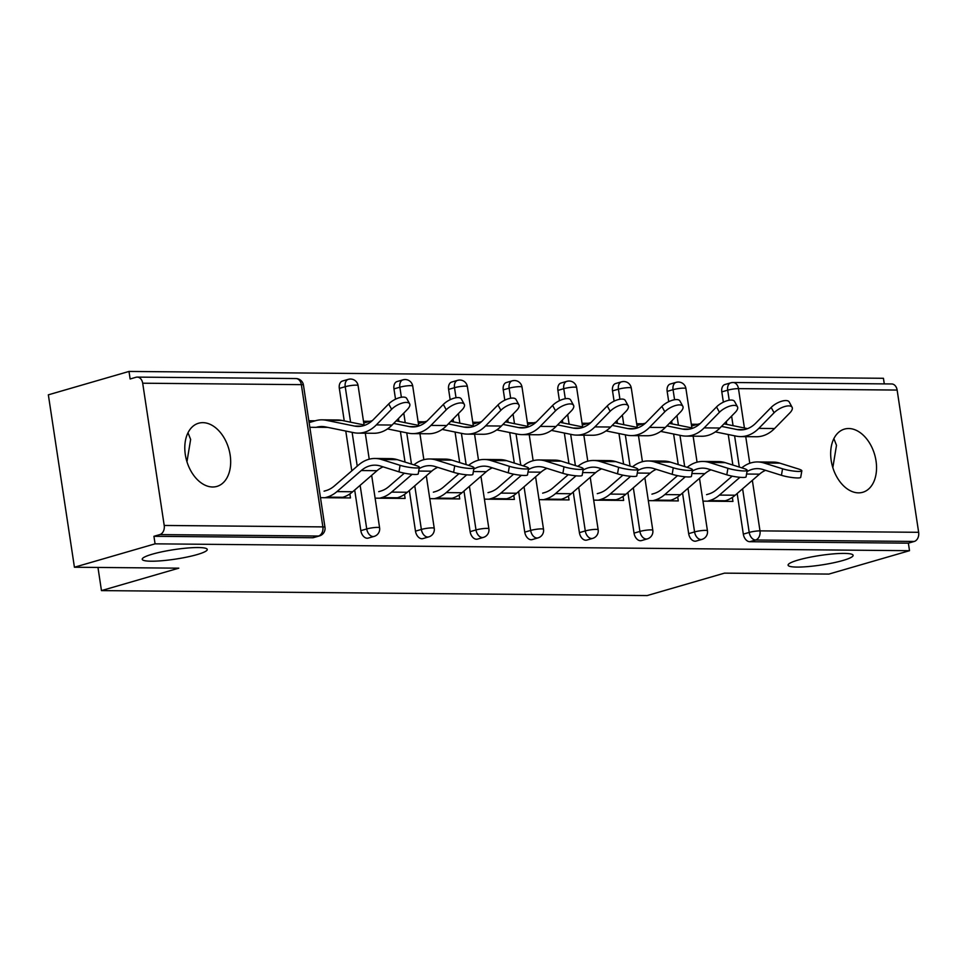 <?xml version="1.0" encoding="UTF-8"?>
<svg xmlns="http://www.w3.org/2000/svg" width="967" height="967" viewBox="0 0 967 967"><rect width="100%" height="100%" fill="white"/><g stroke="black" fill="none" stroke-linecap="round" stroke-linejoin="round"><path stroke-width="1.45" d="M188.009 432.757L190.632 439.465L186.957 461.779M197.159 554.575A32.89 4.799 171.4 0 0 207.264 549.461A32.89 4.799 171.4 0 0 187.235 548.047A32.89 4.799 171.4 0 0 152.327 554.176A32.89 4.799 171.4 0 0 142.222 559.289A32.89 4.799 171.4 0 0 162.251 560.703A32.89 4.799 171.4 0 0 197.159 554.575M833.88 438.631L836.491 445.328L832.829 467.641M843.031 560.449A32.89 4.799 171.4 0 0 853.124 555.324A32.89 4.799 171.4 0 0 833.107 553.91A32.89 4.799 171.4 0 0 798.198 560.038A32.89 4.799 171.4 0 0 788.093 565.163A32.89 4.799 171.4 0 0 808.122 566.577A32.89 4.799 171.4 0 0 843.031 560.449M848.736 428.526A32.89 21.89 73.8 0 0 844.445 429.106A32.89 21.89 73.8 0 0 831.777 463.652A32.89 21.89 73.8 0 0 858.466 492.856A32.89 21.89 73.8 0 0 862.769 492.276A32.89 21.89 73.8 0 0 875.437 457.729A32.89 21.89 73.8 0 0 848.736 428.526M202.877 422.652A32.89 21.89 73.8 0 0 198.573 423.232A32.89 21.89 73.8 0 0 185.906 457.79A32.89 21.89 73.8 0 0 212.607 486.993A32.89 21.89 73.8 0 0 216.898 486.413A32.89 21.89 73.8 0 0 229.566 451.867A32.89 21.89 73.8 0 0 202.877 422.652M723.364 402.175L721.805 391.889A7.712 5.137 -106.2 0 1 724.912 384.528L730.798 382.823A7.712 5.137 73.8 0 1 731.814 382.678A7.712 5.645 90.5 0 1 733.022 382.509L891.683 383.959A7.712 5.645 90.5 0 1 897.134 390.064L918.65 532.309A7.712 5.645 90.5 0 1 914.262 541.447L908.376 543.164L909.512 550.694L828.864 574.084L724.488 573.141L647.165 595.563L101.462 590.607L178.798 568.173L74.423 567.23L48.35 394.826L128.998 371.437L130.134 378.979L136.033 377.263A7.712 5.645 -89.5 0 1 137.241 377.106L295.902 378.544A7.712 5.645 -89.5 0 1 301.353 384.648L142.693 383.21A7.712 5.645 -89.5 0 0 137.241 377.106M884.285 383.887L883.439 378.29L128.998 371.437M97.969 567.448L101.462 590.607M164.209 525.456L322.869 526.894A7.712 5.645 -89.5 0 1 318.481 536.032A7.712 5.137 73.8 0 0 319.497 535.899L313.598 537.604A7.712 5.137 -106.2 0 1 312.595 537.749L318.481 536.032L159.821 534.594A7.712 5.645 -89.5 0 0 164.209 525.456L142.693 383.21M312.595 537.749L153.934 536.298L155.071 543.841L74.423 567.23M159.821 534.594L153.934 536.298M909.512 550.694L155.071 543.841M320.476 497.667L350.465 497.932L349.861 493.932M309.839 427.293L316.185 427.354M315.194 420.814L308.848 420.754M667.17 391.381A7.712 5.137 -106.2 0 1 670.276 384.032L676.163 382.328A7.712 5.137 73.8 0 0 673.056 389.677L667.17 391.381L668.717 401.68M688.673 533.639L694.572 531.923A7.712 5.137 -106.2 0 0 700.966 539.513A7.712 5.137 73.8 0 0 701.969 539.381L696.083 541.085A7.712 5.137 -106.2 0 1 695.068 541.218A7.712 5.137 -106.2 0 1 688.673 533.639L682.533 493.013M678.23 464.559L673.612 434.026M672.077 423.884L671.642 421.02M908.376 543.164L749.715 541.713A7.712 5.137 -106.2 0 1 743.321 534.135L737.168 493.508M732.865 465.054L728.248 434.521M726.713 424.38L726.29 421.515M648.313 500.64L678.302 500.918L677.698 496.905M643.031 423.8L636.685 423.739M557.886 390.39A7.712 5.137 -106.2 0 1 560.993 383.041L566.88 381.324A7.712 5.137 73.8 0 0 563.773 388.686L557.886 390.39L559.446 400.689M579.402 532.636L585.289 530.931A7.712 5.137 -106.2 0 0 591.683 538.522A7.712 5.137 73.8 0 0 592.686 538.377L586.8 540.094A7.712 5.137 -106.2 0 1 585.797 540.227A7.712 5.137 -106.2 0 1 579.402 532.636L573.25 492.022M568.947 463.568L564.329 433.035M562.794 422.893L562.371 420.029M539.03 499.649L569.031 499.915L568.427 495.914M533.76 422.797L527.402 422.748M448.603 389.399A7.712 5.137 -106.2 0 1 451.71 382.05L457.609 380.333A7.712 5.137 73.8 0 0 454.502 387.694L448.603 389.399L450.163 399.697M470.119 531.645L476.006 529.94A7.712 5.137 -106.2 0 0 482.4 537.531A7.712 5.137 73.8 0 0 483.415 537.386L477.517 539.102A7.712 5.137 -106.2 0 1 476.513 539.235A7.712 5.137 -106.2 0 1 470.119 531.645L463.979 491.018M459.676 462.577L455.058 432.044M453.523 421.902L453.088 419.037M429.759 498.658L459.748 498.924L459.144 494.923M424.477 421.805L418.131 421.745M339.332 388.408A7.712 5.137 -106.2 0 1 342.439 381.046L348.325 379.342A7.712 5.137 73.8 0 0 345.219 386.703L339.332 388.408L344.24 420.899M360.836 530.653L366.735 528.949A7.712 5.137 -106.2 0 0 373.129 536.528A7.712 5.137 73.8 0 0 374.132 536.395L368.246 538.099A7.712 5.137 -106.2 0 1 367.23 538.244A7.712 5.137 -106.2 0 1 360.836 530.653L354.696 490.027M351.795 470.856L345.775 431.04M369.841 421.31L363.483 421.249M375.111 498.162L405.113 498.428L404.508 494.427M393.968 388.903A7.712 5.137 -106.2 0 1 397.074 381.554L402.961 379.838A7.712 5.137 73.8 0 0 399.855 387.199L393.968 388.903L395.527 399.19M415.484 531.149L421.37 529.445A7.712 5.137 -106.2 0 0 427.765 537.036A7.712 5.137 73.8 0 0 428.768 536.89L422.881 538.607A7.712 5.137 -106.2 0 1 421.878 538.74A7.712 5.137 -106.2 0 1 415.484 531.149L409.331 490.523M405.028 462.081L400.411 431.548M398.875 421.394L398.452 418.542M479.112 422.301L472.766 422.253M484.394 499.153L514.384 499.419L513.779 495.418M503.251 389.894A7.712 5.137 -106.2 0 1 506.357 382.545L512.244 380.829A7.712 5.137 73.8 0 0 509.138 388.19L503.251 389.894L504.798 400.193M524.755 532.14L530.653 530.436A7.712 5.137 -106.2 0 0 537.048 538.027A7.712 5.137 73.8 0 0 538.051 537.882L532.164 539.598A7.712 5.137 -106.2 0 1 531.149 539.731A7.712 5.137 -106.2 0 1 524.755 532.14L518.614 491.514M514.311 463.072L509.694 432.539M508.158 422.398L507.723 419.533M588.395 423.292L582.049 423.244M593.678 500.144L623.667 500.41L623.062 496.409M612.522 390.886A7.712 5.137 -106.2 0 1 615.628 383.536L621.527 381.832A7.712 5.137 73.8 0 0 618.421 389.181L612.522 390.886L614.081 401.184M634.038 533.131L639.924 531.427A7.712 5.137 -106.2 0 0 646.319 539.018A7.712 5.137 73.8 0 0 647.334 538.885L641.435 540.589A7.712 5.137 -106.2 0 1 640.432 540.722A7.712 5.137 -106.2 0 1 634.038 533.131L627.897 492.517M623.594 464.063L618.977 433.53M617.442 423.389L617.006 420.524M697.678 424.295L691.32 424.235M702.949 501.136L732.95 501.414L732.345 497.413M324.09 491.163L326.036 490.607A34.425 25.19 -89.5 0 0 334.34 485.978L358.672 464.897A41.11 30.074 90.5 0 1 368.584 459.373A41.11 30.074 90.5 0 1 375.039 458.479A41.11 30.074 90.5 0 1 381.554 459.518L400.084 465.32A11.568 1.704 9.7 0 0 412.305 467.726A11.568 1.704 9.7 0 0 419.352 467.351L418.24 473.866A11.568 1.704 -170.3 0 1 411.193 474.229A11.568 1.704 -170.3 0 1 398.96 471.836L380.43 466.021A34.425 25.19 -89.5 0 0 374.978 465.163A34.425 25.19 -89.5 0 0 369.575 465.913A34.425 25.19 -89.5 0 0 361.271 470.542L336.939 491.611A41.11 30.074 90.5 0 1 327.027 497.135L325.069 497.703M383.077 466.856A34.425 25.19 -89.5 0 0 377.033 470.687L352.701 491.756A41.11 30.074 90.5 0 1 342.789 497.28L340.831 497.848M375.039 458.479L390.801 458.624A41.11 30.074 90.5 0 1 397.316 459.663L415.846 465.465A11.568 1.704 9.7 0 1 419.352 467.351M327.753 427.378L316.463 427.269A34.425 25.19 90.5 0 1 321.866 426.52A34.425 25.19 90.5 0 1 325.408 426.894L353.801 432.684A41.11 30.074 -89.5 0 0 358.032 433.131L373.794 433.276A41.11 30.074 -89.5 0 0 380.249 432.37A41.11 30.074 -89.5 0 0 392.082 425.045L407.373 409.428A11.568 4.775 151.4 0 0 409.645 403.831A11.568 4.775 151.4 0 0 402.018 403.13A11.568 4.775 151.4 0 0 391.611 409.283L388.698 403.94L373.407 419.557A34.425 25.19 90.5 0 1 363.495 425.698A34.425 25.19 90.5 0 1 358.092 426.447A34.425 25.19 90.5 0 1 354.538 426.072L326.157 420.282A41.11 30.074 -89.5 0 0 321.926 419.835A41.11 30.074 -89.5 0 0 315.472 420.742L309.126 422.579M358.032 433.131A41.11 30.074 -89.5 0 0 364.486 432.237A41.11 30.074 -89.5 0 0 376.32 424.9L391.611 409.283M388.698 403.94A11.568 4.775 -28.6 0 1 399.105 397.788A11.568 4.775 -28.6 0 1 406.732 398.489L409.645 403.831M365.103 425.154L341.919 420.427A41.11 30.074 -89.5 0 0 337.688 419.98L321.926 419.835M413.936 464.861A41.11 30.074 90.5 0 1 423.232 459.869A41.11 30.074 90.5 0 1 429.686 458.974A41.11 30.074 90.5 0 1 436.19 460.014L454.72 465.816A11.568 1.704 9.7 0 0 466.94 468.221A11.568 1.704 9.7 0 0 473.999 467.847L472.875 474.362A11.568 1.704 -170.3 0 1 465.828 474.737A11.568 1.704 -170.3 0 1 453.608 472.331L435.077 466.517A34.425 25.19 -89.5 0 0 429.626 465.659A34.425 25.19 -89.5 0 0 424.211 466.408A34.425 25.19 -89.5 0 0 419.134 468.669M437.725 467.351A34.425 25.19 -89.5 0 0 431.669 471.183L407.349 492.251A41.11 30.074 90.5 0 1 397.425 497.775L395.479 498.343M429.686 458.974L445.449 459.12A41.11 30.074 90.5 0 1 451.952 460.159L470.482 465.961A11.568 1.704 9.7 0 1 473.999 467.847M378.726 491.659L380.672 491.103A34.425 25.19 -89.5 0 0 388.988 486.474L404.339 473.177M412.111 474.326L391.587 492.106A41.11 30.074 90.5 0 1 381.663 497.63L379.717 498.198M468.584 465.369A41.11 30.074 90.5 0 1 477.867 460.365A41.11 30.074 90.5 0 1 484.322 459.47A41.11 30.074 90.5 0 1 490.825 460.51L509.355 466.312A11.568 1.704 9.7 0 0 521.588 468.717A11.568 1.704 9.7 0 0 528.635 468.342L527.523 474.857A11.568 1.704 -170.3 0 1 520.464 475.232A11.568 1.704 -170.3 0 1 508.243 472.827L489.713 467.025A34.425 25.19 -89.5 0 0 484.262 466.154A34.425 25.19 -89.5 0 0 478.858 466.904A34.425 25.19 -89.5 0 0 473.77 469.164M492.36 467.847A34.425 25.19 -89.5 0 0 486.304 471.678L461.984 492.747A41.11 30.074 90.5 0 1 452.072 498.271L450.114 498.839M484.322 459.47L500.084 459.615A41.11 30.074 90.5 0 1 506.587 460.655L525.117 466.457A11.568 1.704 9.7 0 1 528.635 468.342M433.361 492.167L435.319 491.599A34.425 25.19 -89.5 0 0 443.623 486.969L458.974 473.673M466.747 474.821L446.222 492.602A41.11 30.074 90.5 0 1 436.31 498.126L434.352 498.694M523.22 465.864A41.11 30.074 90.5 0 1 532.503 460.86A41.11 30.074 90.5 0 1 538.957 459.966A41.11 30.074 90.5 0 1 545.473 461.005L564.003 466.807A11.568 1.704 9.7 0 0 576.223 469.213A11.568 1.704 9.7 0 0 583.27 468.838L582.158 475.353A11.568 1.704 -170.3 0 1 575.111 475.728A11.568 1.704 -170.3 0 1 562.879 473.322L544.348 467.52A34.425 25.19 -89.5 0 0 538.897 466.65A34.425 25.19 -89.5 0 0 533.494 467.399A34.425 25.19 -89.5 0 0 528.405 469.66M546.996 468.342A34.425 25.19 -89.5 0 0 540.952 472.174L516.62 493.243A41.11 30.074 90.5 0 1 506.708 498.767L504.75 499.335M538.957 459.966L554.72 460.111A41.11 30.074 90.5 0 1 561.235 461.15L579.765 466.952A11.568 1.704 9.7 0 1 583.27 468.838M488.009 492.662L489.955 492.094A34.425 25.19 -89.5 0 0 498.259 487.465L513.61 474.168M521.394 475.317L500.858 493.097A41.11 30.074 90.5 0 1 490.946 498.621L488.988 499.19M577.855 466.36A41.11 30.074 90.5 0 1 587.15 461.356A41.11 30.074 90.5 0 1 593.605 460.461A41.11 30.074 90.5 0 1 600.108 461.501L618.638 467.303A11.568 1.704 9.7 0 0 630.859 469.708A11.568 1.704 9.7 0 0 637.918 469.333L636.794 475.849A11.568 1.704 -170.3 0 1 629.747 476.223A11.568 1.704 -170.3 0 1 617.514 473.818L598.996 468.016A34.425 25.19 -89.5 0 0 593.545 467.146A34.425 25.19 -89.5 0 0 588.129 467.895A34.425 25.19 -89.5 0 0 583.053 470.155M601.643 468.838A34.425 25.19 -89.5 0 0 595.587 472.67L571.267 493.738A41.11 30.074 90.5 0 1 561.343 499.262L559.397 499.83M593.605 460.461L609.367 460.606A41.11 30.074 90.5 0 1 615.87 461.646L634.4 467.448A11.568 1.704 9.7 0 1 637.918 469.333M542.644 493.158L544.59 492.59A34.425 25.19 -89.5 0 0 552.906 487.96L568.258 474.664M576.03 475.812L555.505 493.593A41.11 30.074 90.5 0 1 545.581 499.117L543.635 499.685M632.491 466.856A41.11 30.074 90.5 0 1 641.786 461.863A41.11 30.074 90.5 0 1 648.241 460.957A41.11 30.074 90.5 0 1 654.744 461.996L673.274 467.798A11.568 1.704 9.7 0 0 685.506 470.204A11.568 1.704 9.7 0 0 692.553 469.829L691.441 476.344A11.568 1.704 -170.3 0 1 684.382 476.719A11.568 1.704 -170.3 0 1 672.162 474.313L653.632 468.512A34.425 25.19 -89.5 0 0 648.18 467.641A34.425 25.19 -89.5 0 0 642.777 468.391A34.425 25.19 -89.5 0 0 637.688 470.651M656.279 469.333A34.425 25.19 -89.5 0 0 650.223 473.165L625.903 494.234A41.11 30.074 90.5 0 1 615.991 499.758L614.033 500.326M648.241 460.957L664.003 461.102A41.11 30.074 90.5 0 1 670.506 462.141L689.036 467.943A11.568 1.704 9.7 0 1 692.553 469.829M597.28 493.653L599.238 493.085A34.425 25.19 -89.5 0 0 607.542 488.456L622.893 475.16M630.665 476.308L610.141 494.089A41.11 30.074 90.5 0 1 600.229 499.625L598.271 500.181M387.501 428.913L408.437 433.18A41.11 30.074 -89.5 0 0 412.667 433.627L428.429 433.772A41.11 30.074 -89.5 0 0 434.884 432.878A41.11 30.074 -89.5 0 0 446.718 425.54L462.008 409.923A11.568 4.775 151.4 0 0 464.281 404.327A11.568 4.775 151.4 0 0 456.654 403.626A11.568 4.775 151.4 0 0 446.246 409.79L443.333 404.448L428.043 420.053A34.425 25.19 90.5 0 1 418.131 426.193A34.425 25.19 90.5 0 1 412.728 426.943A34.425 25.19 90.5 0 1 409.186 426.568L393.678 423.413M412.667 433.627A41.11 30.074 -89.5 0 0 419.122 432.733A41.11 30.074 -89.5 0 0 430.956 425.395L446.246 409.79M443.333 404.448A11.568 4.775 -28.6 0 1 453.741 398.283A11.568 4.775 -28.6 0 1 461.368 398.984L464.281 404.327M419.738 425.649L396.555 420.923A41.11 30.074 -89.5 0 0 396.18 420.85M372.186 420.73A41.11 30.074 -89.5 0 0 370.107 421.237L363.761 423.075M442.137 429.408L463.072 433.675A41.11 30.074 -89.5 0 0 467.303 434.123L483.065 434.268A41.11 30.074 -89.5 0 0 489.52 433.373A41.11 30.074 -89.5 0 0 501.353 426.036L516.644 410.419A11.568 4.775 151.4 0 0 518.916 404.822A11.568 4.775 151.4 0 0 511.289 404.121A11.568 4.775 151.4 0 0 500.882 410.286L497.969 404.943L482.69 420.548A34.425 25.19 90.5 0 1 472.778 426.689A34.425 25.19 90.5 0 1 467.363 427.438A34.425 25.19 90.5 0 1 463.822 427.063L448.313 423.909M467.303 434.123A41.11 30.074 -89.5 0 0 473.757 433.228A41.11 30.074 -89.5 0 0 485.591 425.891L500.882 410.286M497.969 404.943A11.568 4.775 -28.6 0 1 508.376 398.779A11.568 4.775 -28.6 0 1 516.003 399.48L518.916 404.822M474.386 426.145L451.202 421.419A41.11 30.074 -89.5 0 0 450.827 421.346M426.822 421.225A41.11 30.074 -89.5 0 0 424.755 421.733L418.397 423.57M496.772 429.904L517.72 434.171A41.11 30.074 -89.5 0 0 521.95 434.618L537.712 434.763A41.11 30.074 -89.5 0 0 544.167 433.869A41.11 30.074 -89.5 0 0 556.001 426.532L571.292 410.927A11.568 4.775 151.4 0 0 573.564 405.318A11.568 4.775 151.4 0 0 565.937 404.617A11.568 4.775 151.4 0 0 555.529 410.782L552.616 405.439L537.326 421.044A34.425 25.19 90.5 0 1 527.414 427.184A34.425 25.19 90.5 0 1 522.011 427.934A34.425 25.19 90.5 0 1 518.457 427.559L502.961 424.404M521.95 434.618A41.11 30.074 -89.5 0 0 528.405 433.724A41.11 30.074 -89.5 0 0 540.239 426.387L555.529 410.782M552.616 405.439A11.568 4.775 -28.6 0 1 563.024 399.274A11.568 4.775 -28.6 0 1 570.651 399.975L573.564 405.318M529.022 426.64L505.838 421.914A41.11 30.074 -89.5 0 0 505.463 421.842M481.457 421.733A41.11 30.074 -89.5 0 0 479.39 422.228L473.044 424.066M551.42 430.4L572.355 434.667A41.11 30.074 -89.5 0 0 576.586 435.114L592.348 435.259A41.11 30.074 -89.5 0 0 598.803 434.364A41.11 30.074 -89.5 0 0 610.636 427.027L625.927 411.422A11.568 4.775 151.4 0 0 628.199 405.814A11.568 4.775 151.4 0 0 620.572 405.113A11.568 4.775 151.4 0 0 610.165 411.277L607.252 405.935L591.961 421.539A34.425 25.19 90.5 0 1 582.049 427.68A34.425 25.19 90.5 0 1 576.646 428.429A34.425 25.19 90.5 0 1 573.105 428.055L557.596 424.9M576.586 435.114A41.11 30.074 -89.5 0 0 583.041 434.219A41.11 30.074 -89.5 0 0 594.874 426.882L610.165 411.277M607.252 405.935A11.568 4.775 -28.6 0 1 617.659 399.77A11.568 4.775 -28.6 0 1 625.286 400.471L628.199 405.814M583.657 427.148L560.473 422.422A41.11 30.074 -89.5 0 0 560.098 422.337M536.105 422.228A41.11 30.074 -89.5 0 0 534.026 422.724L527.68 424.561M606.055 430.895L626.991 435.162A41.11 30.074 -89.5 0 0 631.221 435.609L646.983 435.754A41.11 30.074 -89.5 0 0 653.438 434.86A41.11 30.074 -89.5 0 0 665.272 427.523L680.563 411.918A11.568 4.775 151.4 0 0 682.835 406.309A11.568 4.775 151.4 0 0 675.208 405.608A11.568 4.775 151.4 0 0 664.8 411.773L661.887 406.43L646.609 422.035A34.425 25.19 90.5 0 1 636.697 428.176A34.425 25.19 90.5 0 1 631.282 428.937A34.425 25.19 90.5 0 1 627.74 428.55L612.232 425.395M631.221 435.609A41.11 30.074 -89.5 0 0 637.676 434.715A41.11 30.074 -89.5 0 0 649.51 427.39L664.8 411.773M661.887 406.43A11.568 4.775 -28.6 0 1 672.295 400.265A11.568 4.775 -28.6 0 1 679.922 400.967L682.835 406.309M638.305 427.644L615.121 422.917A41.11 30.074 -89.5 0 0 614.746 422.845M590.74 422.724A41.11 30.074 -89.5 0 0 588.673 423.22L582.315 425.057M687.138 467.351A41.11 30.074 90.5 0 1 696.421 462.359A41.11 30.074 90.5 0 1 702.876 461.452A41.11 30.074 90.5 0 1 709.391 462.492L727.921 468.294A11.568 1.704 9.7 0 0 740.142 470.699A11.568 1.704 9.7 0 0 747.189 470.325L746.077 476.84A11.568 1.704 -170.3 0 1 739.03 477.214A11.568 1.704 -170.3 0 1 726.797 474.809L708.267 469.007A34.425 25.19 -89.5 0 0 702.816 468.137A34.425 25.19 -89.5 0 0 697.412 468.886A34.425 25.19 -89.5 0 0 692.324 471.159M710.914 469.841A34.425 25.19 -89.5 0 0 704.87 473.661L680.538 494.729A41.11 30.074 90.5 0 1 670.627 500.253L668.668 500.821M702.876 461.452L718.638 461.597A41.11 30.074 90.5 0 1 725.153 462.637L743.683 468.439A11.568 1.704 9.7 0 1 747.189 470.325M651.927 494.149L653.873 493.581A34.425 25.19 -89.5 0 0 662.177 488.951L677.529 475.655M685.313 476.804L664.776 494.584A41.11 30.074 90.5 0 1 654.864 500.12L652.906 500.676M660.691 431.391L681.638 435.658A41.11 30.074 -89.5 0 0 685.869 436.105L701.631 436.25A41.11 30.074 -89.5 0 0 708.086 435.355A41.11 30.074 -89.5 0 0 719.919 428.018L735.21 412.413A11.568 4.775 151.4 0 0 737.483 406.805A11.568 4.775 151.4 0 0 729.855 406.104A11.568 4.775 151.4 0 0 719.448 412.268L716.535 406.926L701.244 422.543A34.425 25.19 90.5 0 1 691.332 428.683A34.425 25.19 90.5 0 1 685.929 429.433A34.425 25.19 90.5 0 1 682.376 429.058L666.879 425.891M685.869 436.105A41.11 30.074 -89.5 0 0 692.324 435.21A41.11 30.074 -89.5 0 0 704.157 427.885L719.448 412.268M716.535 406.926A11.568 4.775 -28.6 0 1 726.942 400.761A11.568 4.775 -28.6 0 1 734.569 401.462L737.483 406.805M692.94 428.139L669.756 423.413A41.11 30.074 -89.5 0 0 669.382 423.341M645.376 423.22A41.11 30.074 -89.5 0 0 643.309 423.715L636.963 425.553M741.774 467.847A41.11 30.074 90.5 0 1 751.069 462.855A41.11 30.074 90.5 0 1 757.524 461.948A41.11 30.074 90.5 0 1 764.027 462.988L782.557 468.802A11.568 1.704 9.7 0 0 794.777 471.195A11.568 1.704 9.7 0 0 801.836 470.82L800.712 477.335A11.568 1.704 -170.3 0 1 793.665 477.71A11.568 1.704 -170.3 0 1 781.433 475.305L762.915 469.503A34.425 25.19 -89.5 0 0 757.463 468.632A34.425 25.19 -89.5 0 0 752.048 469.382A34.425 25.19 -89.5 0 0 746.971 471.654M765.562 470.337A34.425 25.19 -89.5 0 0 759.506 474.156L735.186 495.225A41.11 30.074 90.5 0 1 725.262 500.761L723.316 501.317M757.524 461.948L773.286 462.093A41.11 30.074 90.5 0 1 779.789 463.133L798.319 468.935A11.568 1.704 9.7 0 1 801.836 470.82M706.563 494.645L708.509 494.077A34.425 25.19 -89.5 0 0 716.825 489.447L732.176 476.151M739.948 477.299L719.424 495.08A41.11 30.074 90.5 0 1 709.5 500.616L707.554 501.184M715.338 431.886L736.274 436.153A41.11 30.074 -89.5 0 0 740.504 436.601L756.267 436.746A41.11 30.074 -89.5 0 0 762.721 435.851A41.11 30.074 -89.5 0 0 774.555 428.526L789.846 412.909A11.568 4.775 151.4 0 0 792.118 407.3A11.568 4.775 151.4 0 0 784.491 406.599A11.568 4.775 151.4 0 0 774.083 412.764L771.17 407.421L755.88 423.038A34.425 25.19 90.5 0 1 745.968 429.179A34.425 25.19 90.5 0 1 740.565 429.928A34.425 25.19 90.5 0 1 737.023 429.553L721.515 426.387M740.504 436.601A41.11 30.074 -89.5 0 0 746.959 435.706A41.11 30.074 -89.5 0 0 758.793 428.381L774.083 412.764M771.17 407.421A11.568 4.775 -28.6 0 1 781.578 401.257A11.568 4.775 -28.6 0 1 789.205 401.958L792.118 407.3M747.576 428.635L724.392 423.909A41.11 30.074 -89.5 0 0 724.017 423.836M700.023 423.715A41.11 30.074 -89.5 0 0 697.944 424.211L691.598 426.048M319.497 535.899A7.712 7.712 0 0 0 324.972 527.341A7.712 1.124 -8.6 0 0 322.869 526.894L301.353 384.648A7.712 1.124 -8.6 0 1 303.457 385.096A7.712 7.712 0 0 0 295.902 378.544M897.134 390.064L738.474 388.625L744.421 427.994M745.738 436.649L749.763 463.266M752.35 480.357L759.989 530.871L918.65 532.309M914.262 541.447L755.602 540.009L749.715 541.713M743.321 534.135L749.207 532.418A7.712 1.124 171.4 0 1 759.989 530.871A7.712 5.645 90.5 0 1 755.602 540.009A7.712 5.137 -106.2 0 1 749.207 532.418L742.608 488.794M729.215 400.229L727.692 390.172A7.712 5.137 73.8 0 1 730.798 382.823A7.712 7.712 0 0 1 733.022 382.509A7.712 5.645 90.5 0 1 738.474 388.625A7.712 1.124 171.4 0 0 727.692 390.172L721.805 391.889M374.132 536.395A7.712 7.712 0 0 0 379.608 527.837A7.712 1.124 -8.6 0 0 377.505 527.39A7.712 1.124 171.4 0 0 366.735 528.949L360.135 485.313M357.234 466.142L352.121 432.334M350.586 422.192L345.219 386.703A7.712 1.124 171.4 0 1 356.001 385.144A7.712 1.124 -8.6 0 1 358.092 385.591A7.712 7.712 0 0 0 348.325 379.342A7.712 5.137 73.8 0 1 349.329 379.209M428.768 536.89A7.712 7.712 0 0 0 434.243 528.333A7.712 1.124 -8.6 0 0 432.152 527.885A7.712 1.124 171.4 0 0 421.37 529.445L414.77 485.821M411.483 464.1L406.756 432.841M405.221 422.7L403.771 413.102M401.378 397.244L399.855 387.199A7.712 1.124 171.4 0 1 410.637 385.64A7.712 1.124 -8.6 0 1 412.728 386.087A7.712 7.712 0 0 0 402.961 379.838A7.712 5.137 73.8 0 1 403.976 379.705M483.415 537.386A7.712 7.712 0 0 0 488.891 528.828A7.712 1.124 -8.6 0 0 486.788 528.381A7.712 1.124 171.4 0 0 476.006 529.94L469.418 486.316M466.13 464.595L461.404 433.337M459.869 423.195L458.418 413.598M456.013 397.739L454.502 387.694A7.712 1.124 171.4 0 1 465.272 386.135A7.712 1.124 -8.6 0 1 467.375 386.582A7.712 7.712 0 0 0 457.609 380.333A7.712 5.137 73.8 0 1 458.612 380.2M538.051 537.882A7.712 7.712 0 0 0 543.527 529.336A7.712 1.124 -8.6 0 0 541.423 528.876A7.712 1.124 171.4 0 0 530.653 530.436L524.054 486.812M520.766 465.091L516.04 433.832M514.504 423.691L513.054 414.094M510.661 398.235L509.138 388.19A7.712 1.124 171.4 0 1 519.92 386.631A7.712 1.124 -8.6 0 1 522.011 387.078A7.712 7.712 0 0 0 512.244 380.829A7.712 5.137 73.8 0 1 513.247 380.696M592.686 538.377A7.712 7.712 0 0 0 598.162 529.831A7.712 1.124 -8.6 0 0 596.071 529.372A7.712 1.124 171.4 0 0 585.289 530.931L578.689 487.308M575.401 465.586L570.675 434.328M569.14 424.187L567.689 414.589M565.296 398.742L563.773 388.686A7.712 1.124 171.4 0 1 574.555 387.126A7.712 1.124 -8.6 0 1 576.646 387.586A7.712 7.712 0 0 0 566.88 381.324A7.712 5.137 73.8 0 1 567.895 381.191M647.334 538.885A7.712 7.712 0 0 0 652.81 530.327A7.712 1.124 -8.6 0 0 650.706 529.88A7.712 1.124 171.4 0 0 639.924 531.427L633.337 487.803M630.049 466.082L625.323 434.824M623.788 424.682L622.337 415.085M619.932 399.238L618.421 389.181A7.712 1.124 171.4 0 1 629.191 387.622A7.712 1.124 -8.6 0 1 631.294 388.081A7.712 7.712 0 0 0 621.527 381.832A7.712 5.137 73.8 0 1 622.53 381.687M701.969 539.381A7.712 7.712 0 0 0 707.445 530.823A7.712 1.124 -8.6 0 0 705.342 530.375A7.712 1.124 171.4 0 0 694.572 531.923L687.972 488.299M684.684 466.577L679.958 435.319M678.423 425.178L676.973 415.58M674.579 399.734L673.056 389.677A7.712 1.124 171.4 0 1 683.838 388.13A7.712 1.124 -8.6 0 1 685.929 388.577A7.712 7.712 0 0 0 676.163 382.328A7.712 5.137 73.8 0 1 677.166 382.183M739.32 467.073L734.594 435.815M733.059 425.673L731.608 416.076M377.033 470.687L361.271 470.542M397.316 459.663L381.554 459.518M398.96 471.836L400.084 465.32M352.701 491.756L336.939 491.611M342.789 497.28L327.027 497.135M354.538 426.072L361.634 426.133M376.32 424.9L392.082 425.045M326.157 420.282L341.919 420.427M431.669 471.183L418.723 471.062M451.952 460.159L436.19 460.014M453.608 472.331L454.72 465.816M407.349 492.251L391.587 492.106M397.425 497.775L381.663 497.63M486.304 471.678L473.359 471.558M506.587 460.655L490.825 460.51M508.243 472.827L509.355 466.312M461.984 492.747L446.222 492.602M452.072 498.271L436.31 498.126M540.952 472.174L527.994 472.053M561.235 461.15L545.473 461.005M562.879 473.322L564.003 466.807M516.62 493.243L500.858 493.097M506.708 498.767L490.946 498.621M595.587 472.67L582.642 472.549M615.87 461.646L600.108 461.501M617.514 473.818L618.638 467.303M571.267 493.738L555.505 493.593M561.343 499.262L545.581 499.117M650.223 473.165L637.277 473.044M670.506 462.141L654.744 461.996M672.162 474.313L673.274 467.798M625.903 494.234L610.141 494.089M615.991 499.758L600.229 499.625M409.186 426.568L416.281 426.64M430.956 425.395L446.718 425.54M463.822 427.063L470.917 427.136M485.591 425.891L501.353 426.036M518.457 427.559L525.552 427.632M540.239 426.387L556.001 426.532M573.105 428.055L580.2 428.127M594.874 426.882L610.636 427.027M627.74 428.55L634.836 428.623M649.51 427.39L665.272 427.523M704.87 473.661L691.913 473.54M725.153 462.637L709.391 462.492M726.797 474.809L727.921 468.294M680.538 494.729L664.776 494.584M670.627 500.253L654.864 500.12M682.376 429.058L689.471 429.118M704.157 427.885L719.919 428.018M759.506 474.156L746.56 474.035M779.789 463.133L764.027 462.988M781.433 475.305L782.557 468.802M735.186 495.225L719.424 495.08M725.262 500.761L709.5 500.616M737.023 429.553L744.119 429.614M758.793 428.381L774.555 428.526M324.972 527.341L303.457 385.096M379.608 527.837L371.666 475.329M369.225 459.204L365.296 433.192M364.039 424.936L358.092 385.591M434.243 528.333L426.302 475.824M423.86 459.7L419.932 433.687M418.687 425.432L412.728 386.087M488.891 528.828L480.95 476.32M478.508 460.195L474.567 434.183M473.322 425.939L467.375 386.582M543.527 529.336L535.585 476.816M533.143 460.691L529.215 434.679M527.958 426.435L522.011 387.078M598.162 529.831L590.221 477.311M587.779 461.186L583.85 435.186M582.605 426.93L576.646 387.586M652.81 530.327L644.868 477.807M642.426 461.682L638.486 435.682M637.241 427.426L631.294 388.081M707.445 530.823L699.504 478.302M697.062 462.178L693.134 436.177M691.876 427.922L685.929 388.577"/></g></svg>
